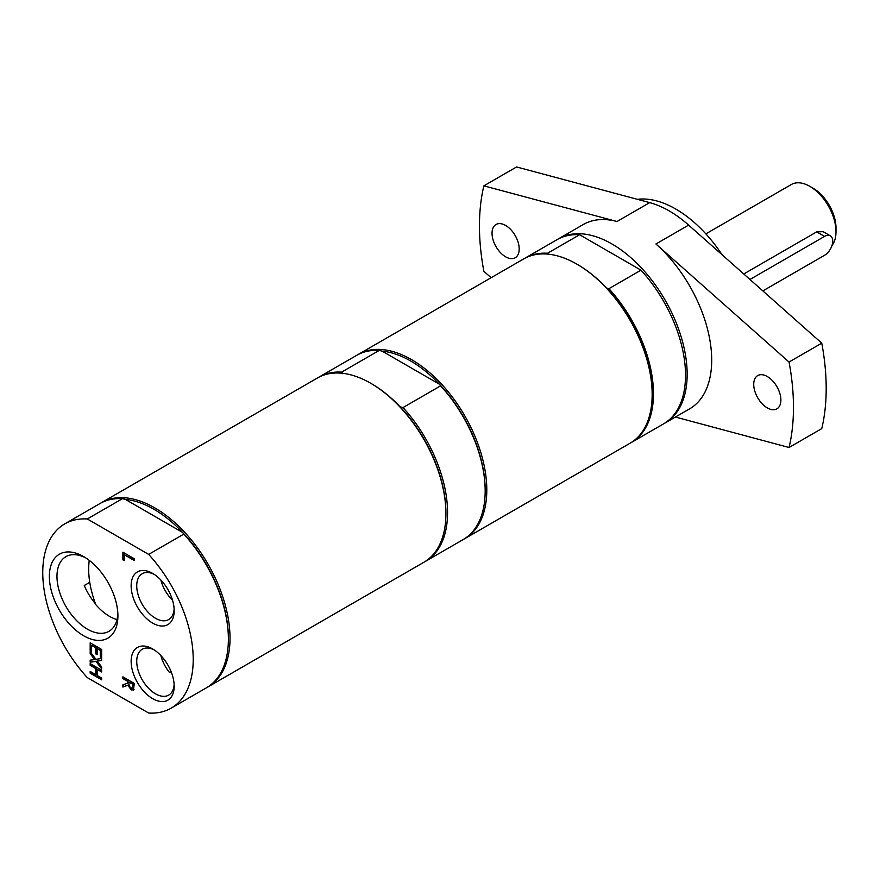 <?xml version="1.0" encoding="UTF-8"?>
<svg xmlns="http://www.w3.org/2000/svg" width="880" height="880" viewBox="0 0 880 880"><rect width="100%" height="100%" fill="white"/><g stroke="black" fill="none" stroke-linecap="round" stroke-linejoin="round"><path stroke-width="1.32" d="M160.875 655.578A26.477 15.279 60 0 0 169.389 672.342A78.122 45.1 -120 0 0 171.336 672.232M172.546 600.248A26.477 15.279 60 0 1 160.875 580.03M89.243 560.373A78.122 45.1 -120 0 0 95.843 604.692A43.098 24.882 60 0 0 116.996 619.619M832.007 245.421A37.004 21.362 -120 0 0 836 231.682A37.004 21.362 -120 0 0 809.831 186.351A37.004 21.362 -120 0 0 791.329 184.525L705.848 233.871M743.754 273.977L816.695 231.869L823.141 231.682L830.335 235.829A11.561 6.677 120 0 0 824.549 236.401L749.947 279.477M836 231.682L836 227.909A32.384 18.7 -120 0 0 813.098 188.243L809.831 186.351M762.85 290.906L824.549 255.288A11.561 6.677 120 0 0 832.106 245.102A11.561 6.677 120 0 0 830.335 235.829M505.615 225.445A19.195 11.088 60 0 1 518.155 242.363A19.195 11.088 60 0 1 515.218 257.752A19.195 11.088 60 0 1 505.615 256.795A19.195 11.088 60 0 1 493.075 239.877A19.195 11.088 60 0 1 496.012 224.499A19.195 11.088 60 0 1 505.615 225.445M767.305 376.53A19.195 11.088 60 0 1 779.845 393.448A19.195 11.088 60 0 1 776.908 408.837A19.195 11.088 60 0 1 767.305 407.891A19.195 11.088 60 0 1 754.765 390.973A19.195 11.088 60 0 1 757.702 375.584A19.195 11.088 60 0 1 767.305 376.53M664.301 423.434A106.403 61.435 -120 0 0 665.126 422.972A106.403 61.435 -120 0 0 687.159 374.264A106.403 61.435 -120 0 0 640.717 267.19A106.403 61.435 -120 0 0 558.723 238.689A106.403 61.435 -120 0 0 557.92 239.173M558.723 238.689L583.264 224.521A106.403 61.435 -120 0 1 616.99 221.507L483.868 185.845A222.057 128.205 -120 0 0 483.868 271.293L491.117 277.728M675.4 417.043L789.052 447.491L821.766 428.604A222.057 128.205 -120 0 0 821.766 343.156L789.052 362.043L655.93 243.991L688.644 225.104L821.766 343.156M483.868 185.845L516.582 166.958L649.704 202.62A106.403 61.435 60 0 1 688.644 225.104M722.062 254.738A104.082 60.093 -120 0 0 637.384 199.32M789.052 447.491A222.057 128.205 -120 0 0 789.052 362.043M665.126 422.972L689.656 408.815A106.403 61.435 -120 0 0 709.137 336.138A106.403 61.435 -120 0 0 655.93 243.991M524.381 258.522A106.403 61.435 60 0 1 525.03 258.137A106.403 61.435 60 0 1 547.547 253.242L548.537 254.573M577.258 264.352A105.479 60.896 60 0 1 577.577 264.539A105.479 60.896 60 0 1 606.628 288.112L608.916 288.684A106.403 61.435 60 0 1 631.433 442.431A106.403 61.435 60 0 1 630.773 442.805M606.628 288.112A105.479 60.896 60 0 1 652.157 393.723A105.479 60.896 60 0 1 652.157 394.097M464.772 538.648L630.124 443.19A106.403 61.435 -120 0 0 652.157 394.482A106.403 61.435 -120 0 0 576.928 264.165L576.928 264.165A106.403 61.435 -120 0 0 523.721 258.896L358.369 354.365A106.403 61.435 60 0 1 411.565 359.634A106.403 61.435 60 0 1 481.074 453.387A106.403 61.435 60 0 1 464.772 538.648A106.403 61.435 60 0 1 463.947 539.11M547.547 253.242L579.601 234.74L640.981 270.171L608.916 288.684M579.601 234.74A106.403 61.435 -120 0 0 557.095 239.635L525.03 258.137M631.433 442.431L663.487 423.918A106.403 61.435 -120 0 0 640.981 270.171M342.881 373.791L341.627 372.13L379.247 350.416L382.129 351.131A105.248 60.764 60 0 1 410.751 361.053A105.248 60.764 60 0 1 439.373 384.186L440.616 385.847L403.007 407.561L400.125 406.846A105.248 60.764 60 0 1 445.918 512.611L445.918 513.557A106.403 61.435 -120 0 0 370.678 383.24A106.403 61.435 -120 0 0 317.482 377.971L101.585 502.612A106.403 61.435 -120 0 0 100.771 503.096M382.129 351.131L439.373 384.186A105.248 60.764 60 0 1 485.166 489.94L485.166 490.886A106.403 61.435 -120 0 0 440.616 385.847M371.503 383.713L370.678 383.24L371.503 383.713A105.248 60.764 60 0 1 400.125 406.846M379.247 350.416A106.403 61.435 -120 0 0 356.73 355.311L319.121 377.025A106.403 61.435 60 0 1 341.627 372.13M403.007 407.561A106.403 61.435 60 0 1 425.513 561.319L463.133 539.594A106.403 61.435 -120 0 0 485.166 490.886M318.307 377.509A106.403 61.435 60 0 1 319.121 377.025M425.513 561.319A106.403 61.435 60 0 1 424.688 561.781M207.163 687.368A106.403 61.435 -120 0 0 207.988 686.906L423.885 562.265A106.403 61.435 -120 0 0 445.918 513.557M357.555 354.849A106.403 61.435 60 0 1 358.369 354.365M117.854 613.668A43.098 24.882 60 0 1 108.988 631.301A43.098 24.882 60 0 1 87.439 629.167A43.098 24.882 60 0 1 59.29 591.195A43.098 24.882 60 0 1 65.89 556.666A43.098 24.882 60 0 1 85.591 557.799M83.633 635.756A48.466 27.984 -120 0 0 117.909 615.967A48.466 27.984 -120 0 0 83.633 556.6A48.466 27.984 -120 0 0 49.368 576.389A48.466 27.984 -120 0 0 83.633 635.756M87.296 677.611L148.676 713.042A106.403 61.435 -120 0 0 171.182 708.147A106.403 61.435 -120 0 0 148.676 554.4L87.296 518.969A106.403 61.435 -120 0 0 64.79 523.864A106.403 61.435 -120 0 0 87.296 677.611M152.658 698.643A30.437 17.567 -120 0 0 174.174 686.224A30.437 17.567 -120 0 0 152.658 648.945A30.437 17.567 -120 0 0 131.142 661.375A30.437 17.567 -120 0 0 152.658 698.643M90.178 673.189L90.178 671.44L95.788 674.674L95.788 668.591L90.178 665.346L90.178 663.597L101.629 670.208L101.629 671.957L97.141 669.372L97.141 675.455L101.629 678.051L101.629 679.8L90.178 673.189L90.508 671.627M90.178 662.178L90.178 660.165L94.743 659.582L90.178 653.675L90.178 651.772L95.909 659.296L101.629 658.515L101.629 660.528L97.152 661.089L101.629 666.897L101.629 668.789L95.986 661.397L90.178 662.178L90.508 660.121M90.178 642.84L101.629 649.451L101.629 657.723L100.276 656.942L100.276 650.43L97.141 648.615L97.141 654.687L95.788 653.906L95.788 647.834L91.531 645.381L91.531 651.893L90.178 651.112L90.178 642.84M122.892 559.845L122.892 552.189L134.343 558.8L134.343 560.56L124.245 554.73L124.245 560.626L122.892 559.845L123.222 552.376M133.738 689.865L131.23 689.92L127.875 685.245L122.892 687.071L122.892 684.783L127.446 683.243L127.446 681.219L122.892 678.59L122.892 676.841L134.343 683.452L133.342 690.206M152.658 623.106A30.437 17.567 -120 0 0 174.174 610.676A30.437 17.567 -120 0 0 152.658 573.408A30.437 17.567 -120 0 0 131.142 585.827A30.437 17.567 -120 0 0 152.658 623.106M95.557 603.944A43.098 24.882 60 0 1 84.26 585.508L89.76 582.34M174.13 684.519A26.477 15.279 60 0 1 168.696 695.112A26.477 15.279 60 0 1 155.463 693.792A26.477 15.279 60 0 1 138.16 670.472A26.477 15.279 60 0 1 142.219 649.253A26.477 15.279 60 0 1 154.11 649.847M174.13 608.971A26.477 15.279 60 0 1 168.696 619.564A26.477 15.279 60 0 1 155.463 618.255A26.477 15.279 60 0 1 138.16 594.924A26.477 15.279 60 0 1 142.219 573.716A26.477 15.279 60 0 1 154.11 574.299M101.629 679.426L90.508 673.002M101.629 671.583L97.141 669.372M95.788 674.674L96.107 668.393L90.508 665.159L90.508 663.784M101.629 668.173L96.316 661.21L90.508 661.991M101.629 660.385L97.152 661.089M94.743 659.582L90.508 653.488L90.508 652.201M91.531 651.519L90.508 650.925L90.508 643.027M97.141 654.313L96.107 653.719L96.107 647.647L91.531 645.381M101.629 657.349L100.606 656.755L100.606 650.243L97.141 648.615M124.245 560.252L123.222 559.658M134.343 560.175L124.245 554.73M132.583 688.116L133.023 684.442L128.722 681.956L129.316 686.235L131.109 688.017L132.759 688.039M132.957 687.874L133.023 684.442M133.353 684.255L128.722 681.956M134.068 689.678L131.56 689.733L128.205 685.058L123.222 686.884L123.222 684.673M127.446 683.243L127.776 681.032L123.222 678.403L123.222 677.028M87.296 518.969L122.463 498.663L125.345 499.389L182.589 532.433L183.832 534.105L148.676 554.4M171.182 708.147L206.349 687.852A106.403 61.435 -120 0 0 228.382 639.144L228.382 638.198A105.248 60.764 -120 0 0 182.589 532.433A105.248 60.764 -120 0 0 125.345 499.389M228.382 639.144A106.403 61.435 -120 0 0 183.832 534.105M122.463 498.663A106.403 61.435 -120 0 0 99.946 503.558L64.79 523.864M207.988 686.906A106.403 61.435 -120 0 0 230.021 638.198A106.403 61.435 -120 0 0 183.579 531.124A106.403 61.435 -120 0 0 101.585 502.612M824.549 236.401L816.695 231.869M616.99 221.507L649.704 202.62M577.577 264.539L576.928 264.165M652.157 393.723L652.157 394.482"/></g></svg>

